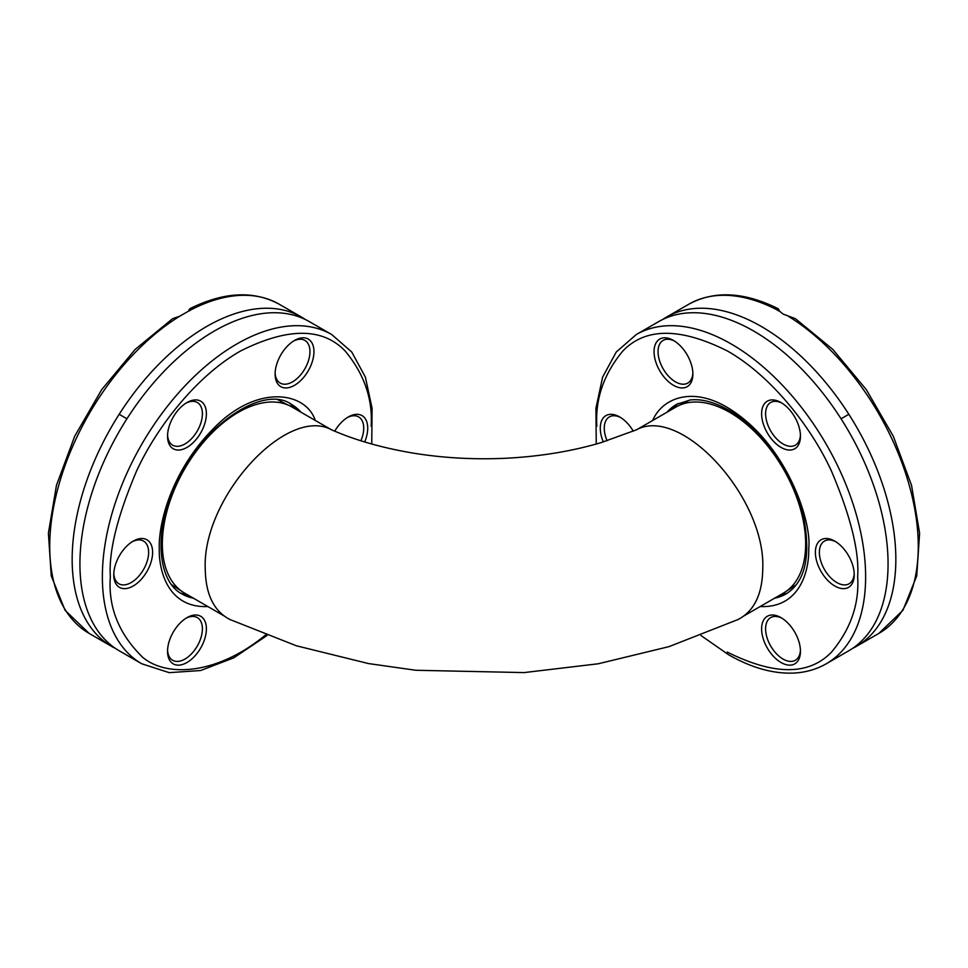 <?xml version="1.0" encoding="UTF-8"?>
<svg xmlns="http://www.w3.org/2000/svg" width="968" height="968" viewBox="0 0 968 968"><rect width="100%" height="100%" fill="white"/><g stroke="black" fill="none" stroke-linecap="round" stroke-linejoin="round"><path stroke-width="1.45" d="M762.748 568.942C766.051 498.084 681.254 404.926 636.194 429.913L601.237 442.582C572.028 451.233 540.326 456.46 506.131 458.239C474.901 459.715 444.36 458.082 414.51 453.326C383.171 448.16 355.607 440.355 331.806 429.913C286.746 404.926 201.949 498.084 205.252 568.942C205.627 594.291 213.855 611.147 229.9 619.496L296.353 645.777L368.554 663.576L415.804 670.267L524.075 672.591L598.297 663.77L669.07 646.612L738.1 619.496C754.145 611.147 762.373 594.291 762.748 568.942M781.031 662.499A27.467 15.851 -120 0 0 800.451 651.295A27.467 15.851 -120 0 0 781.031 617.657A27.467 15.851 -120 0 0 761.61 628.861A27.467 15.851 -120 0 0 781.031 662.499M781.031 447.397A27.467 15.851 -120 0 0 800.451 436.181A27.467 15.851 -120 0 0 781.031 402.555A27.467 15.851 -120 0 0 761.61 413.759A27.467 15.851 -120 0 0 781.031 447.397M633.278 431.171A27.467 15.851 -120 0 0 619.702 416.966A27.467 15.851 -120 0 0 602.677 418.757A27.467 15.851 -120 0 0 603.318 441.952M673.474 385.3A27.467 15.851 -120 0 0 692.894 374.096A27.467 15.851 -120 0 0 673.486 340.458A27.467 15.851 -120 0 0 654.053 351.662A27.467 15.851 -120 0 0 673.474 385.3M834.803 586.003A27.467 15.851 -120 0 0 854.224 574.786A27.467 15.851 -120 0 0 834.803 541.148A27.467 15.851 -120 0 0 815.383 552.365A27.467 15.851 -120 0 0 834.803 586.003M782.059 618.274A24.648 14.23 -120 0 0 770.697 617.584A24.648 14.23 -120 0 0 766.922 637.331A24.648 14.23 -120 0 0 783.027 659.051A24.648 14.23 -120 0 0 795.345 660.273A24.648 14.23 -120 0 0 800.427 650.097M782.059 403.172A24.648 14.23 -120 0 0 770.697 402.482A24.648 14.23 -120 0 0 765.603 413.759A24.648 14.23 -120 0 0 783.027 443.949A24.648 14.23 -120 0 0 795.345 445.171A24.648 14.23 -120 0 0 800.427 434.983M620.73 417.583A24.648 14.23 -120 0 0 609.38 416.893A24.648 14.23 -120 0 0 607.093 440.779M674.502 341.075A24.648 14.23 -120 0 0 663.153 340.385A24.648 14.23 -120 0 0 666.758 374.12A24.648 14.23 -120 0 0 675.47 381.852A24.648 14.23 -120 0 0 687.8 383.074A24.648 14.23 -120 0 0 692.87 372.898M835.832 541.765A24.648 14.23 -120 0 0 828.088 539.962A24.648 14.23 -120 0 0 824.482 541.076A24.648 14.23 -120 0 0 820.695 560.823A24.648 14.23 -120 0 0 836.8 582.542A24.648 14.23 -120 0 0 849.117 583.764A24.648 14.23 -120 0 0 854.2 573.588M701.001 635.54L728.42 654.634C751.156 667.714 772.863 673.861 793.53 673.075C805.545 672.506 816.46 669.396 826.273 663.77L848.706 650.823A190.055 109.723 -120 0 0 830.617 403.426A190.055 109.723 -120 0 0 753.673 331.044A190.055 109.723 -120 0 0 658.651 321.63L636.218 334.589L616.241 352.025L602.628 377.109L595.913 408.29L596.264 444.009M662.62 319.525A190.055 109.723 60 0 1 666.42 317.141A190.055 109.723 60 0 1 761.453 326.555A190.055 109.723 60 0 1 885.611 494.031A190.055 109.723 60 0 1 856.474 646.334A190.055 109.723 60 0 1 852.505 648.439M856.474 646.334L878.908 633.375L902.926 610.3L916.744 575.899L919.6 533.15L911.541 485.343L893.283 436.217L866.324 389.656L832.831 349.412L795.442 318.702L783.088 314.068L779.591 311.212C778.151 308.151 777.715 308.005 778.296 310.788M331.286 429.695L292.021 407.032A107.436 62.025 120 0 0 184.585 469.056A107.436 62.025 120 0 0 184.585 593.106L223.789 615.745M181.331 590.988L171.59 584.648M278.191 400.002L288.549 405.265M186.969 402.555L186.969 402.555A27.467 15.851 120 0 0 167.549 436.181A27.467 15.851 120 0 0 186.969 447.397A27.467 15.851 120 0 0 206.39 413.759A27.467 15.851 120 0 0 186.969 402.555M186.969 617.657L186.969 617.657A27.467 15.851 120 0 0 167.549 651.295A27.467 15.851 120 0 0 186.969 662.499A27.467 15.851 120 0 0 206.39 628.861A27.467 15.851 120 0 0 186.969 617.657M364.694 441.94A27.467 15.851 120 0 0 365.311 418.757A27.467 15.851 120 0 0 348.298 416.954A27.467 15.851 120 0 0 348.298 416.966A27.467 15.851 120 0 0 334.722 431.171M294.526 340.458A27.467 15.851 120 0 0 294.514 340.458A27.467 15.851 120 0 0 275.106 374.096A27.467 15.851 120 0 0 294.526 385.3A27.467 15.851 120 0 0 313.947 351.662A27.467 15.851 120 0 0 294.526 340.458M133.197 541.148L133.197 541.148A27.467 15.851 120 0 0 113.776 574.786A27.467 15.851 120 0 0 133.197 586.003A27.467 15.851 120 0 0 152.617 552.365A27.467 15.851 120 0 0 133.197 541.148M167.573 434.983A24.648 14.23 120 0 0 172.655 445.171A24.648 14.23 120 0 0 176.261 446.284A24.648 14.23 120 0 0 184.973 443.949A24.648 14.23 120 0 0 201.078 422.229A24.648 14.23 120 0 0 197.303 402.482A24.648 14.23 120 0 0 185.941 403.172M167.573 650.097A24.648 14.23 120 0 0 172.655 660.273A24.648 14.23 120 0 0 184.973 659.051A24.648 14.23 120 0 0 202.397 628.861A24.648 14.23 120 0 0 197.303 617.584A24.648 14.23 120 0 0 185.941 618.274M360.907 440.779A24.648 14.23 120 0 0 358.62 416.893A24.648 14.23 120 0 0 347.27 417.583M275.13 372.898A24.648 14.23 120 0 0 280.2 383.074A24.648 14.23 120 0 0 292.53 381.852A24.648 14.23 120 0 0 308.623 360.132A24.648 14.23 120 0 0 304.847 340.385A24.648 14.23 120 0 0 293.498 341.075M113.8 573.588A24.648 14.23 120 0 0 118.882 583.764A24.648 14.23 120 0 0 131.2 582.542A24.648 14.23 120 0 0 139.912 574.823A24.648 14.23 120 0 0 143.518 541.076A24.648 14.23 120 0 0 132.168 541.765M371.736 443.997L372.087 408.278L365.372 377.096L351.759 352.025L331.782 334.589L309.349 321.63A190.055 109.723 120 0 0 104.145 460.974A190.055 109.723 120 0 0 119.294 650.823L141.727 663.77L169.206 672.651L200.545 670.534L233.772 657.841L267.011 635.528M115.495 648.439A190.055 109.723 -60 0 1 111.526 646.334A190.055 109.723 -60 0 1 111.526 426.876A190.055 109.723 -60 0 1 301.58 317.141A190.055 109.723 -60 0 1 305.38 319.525M189.704 310.788C190.285 308.005 189.849 308.151 188.409 311.212L179.818 316.161L172.558 318.702L135.169 349.412L101.676 389.656L74.718 436.217L56.459 485.343L48.4 533.15L51.256 575.899L65.074 610.3L89.092 633.375A190.055 109.723 120 0 1 59.157 483.843A190.055 109.723 120 0 1 179.818 316.161M744.21 615.745L783.414 593.106A107.436 62.025 -120 0 0 783.414 469.056A107.436 62.025 -120 0 0 675.979 407.032L636.714 429.695M796.41 584.648L786.669 590.988M679.451 405.265L689.809 400.002M760.158 606.537C799.241 608.291 809.321 571.822 808.728 548.517C811.995 522.889 787.553 443.501 727.258 407.407C690.414 385.591 661.446 399.445 652.722 420.451M596.857 426.198C595.114 399.022 603.802 373.914 622.932 350.9C645.583 327.438 680.359 327.438 727.258 350.9C771.52 375.862 811.571 427.469 831.572 471.368C850.703 516.464 859.39 551.603 857.66 576.771C859.39 603.947 850.703 629.043 831.572 652.057C808.933 675.519 774.158 675.519 727.258 652.057M667.109 412.15A109.469 63.198 60 0 1 676.596 404.334L690.414 399.941C701.703 398.731 714.384 402.095 728.444 410.033C762.651 429.03 795.962 477.587 804.347 521.183C810.615 558.234 804.517 582.47 786.052 593.928A109.469 63.198 60 0 1 774.545 598.224M826.273 663.77A190.055 109.723 -120 0 0 855.397 511.479A190.055 109.723 -120 0 0 731.239 344.003A190.055 109.723 -120 0 0 636.194 334.601M670.497 410.202L678.144 403.487A109.469 63.198 -120 0 0 670.219 410.347M777.655 596.433A109.469 63.198 -120 0 0 787.541 593.021M878.908 633.375A190.055 109.723 -120 0 0 908.843 483.843A190.055 109.723 -120 0 0 788.182 316.161M779.591 311.212A190.055 109.723 -120 0 0 688.853 304.194C714.42 290.364 744.186 291.864 778.127 308.695M315.278 420.451C305.924 391.701 256.883 383.376 213.202 428.848C170.162 472.529 158.413 525.225 159.272 548.517C158.679 571.822 168.759 608.291 207.842 606.537M265.571 634.972C218.381 673.909 167.851 678.12 142.865 657.478C118.895 634.113 108.053 607.214 110.34 576.771C108.61 551.603 117.297 516.464 136.428 471.368C156.429 427.469 196.48 375.862 240.742 350.9C287.641 327.438 322.417 327.438 345.068 350.9C364.198 373.914 372.886 399.022 371.143 426.198M193.455 598.224A109.469 63.198 -60 0 1 181.948 593.928C159.551 582.627 153.38 538.402 172.207 493.087C195.887 429.005 262.497 383.364 291.404 404.334A109.469 63.198 -60 0 1 300.891 412.15M331.782 334.589A190.055 109.723 120 0 0 236.761 344.003A190.055 109.723 120 0 0 112.603 511.455A190.055 109.723 120 0 0 141.715 663.758M297.781 410.347A109.469 63.198 120 0 0 289.88 403.499L297.503 410.202M180.459 593.021A109.469 63.198 120 0 0 190.345 596.433M301.58 317.141L279.147 304.194A190.055 109.723 120 0 0 188.409 311.212M841.059 418.781L848.827 414.292M777.921 596.276L787.565 593.009M666.42 317.141L688.853 304.194M126.941 418.781L119.173 414.292M180.435 593.009L190.079 596.276M111.526 646.334L89.092 633.375M189.873 308.695C223.814 291.864 253.58 290.364 279.147 304.194"/></g></svg>

